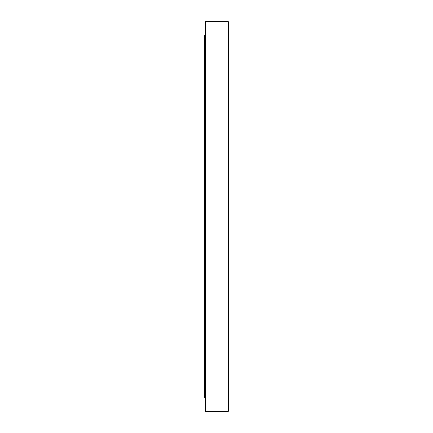 <?xml version="1.0" encoding="UTF-8"?>
<svg xmlns="http://www.w3.org/2000/svg" width="433" height="433" viewBox="0 0 433 433"><rect width="100%" height="100%" fill="white"/><g stroke="black" fill="none" stroke-linecap="round" stroke-linejoin="round"><path stroke-width="0.65" d="M205.307 35.566L204.701 35.566L204.701 397.434L205.307 397.434M228.299 411.35L228.299 21.65L205.307 21.65L205.307 411.35L228.299 411.35"/></g></svg>
